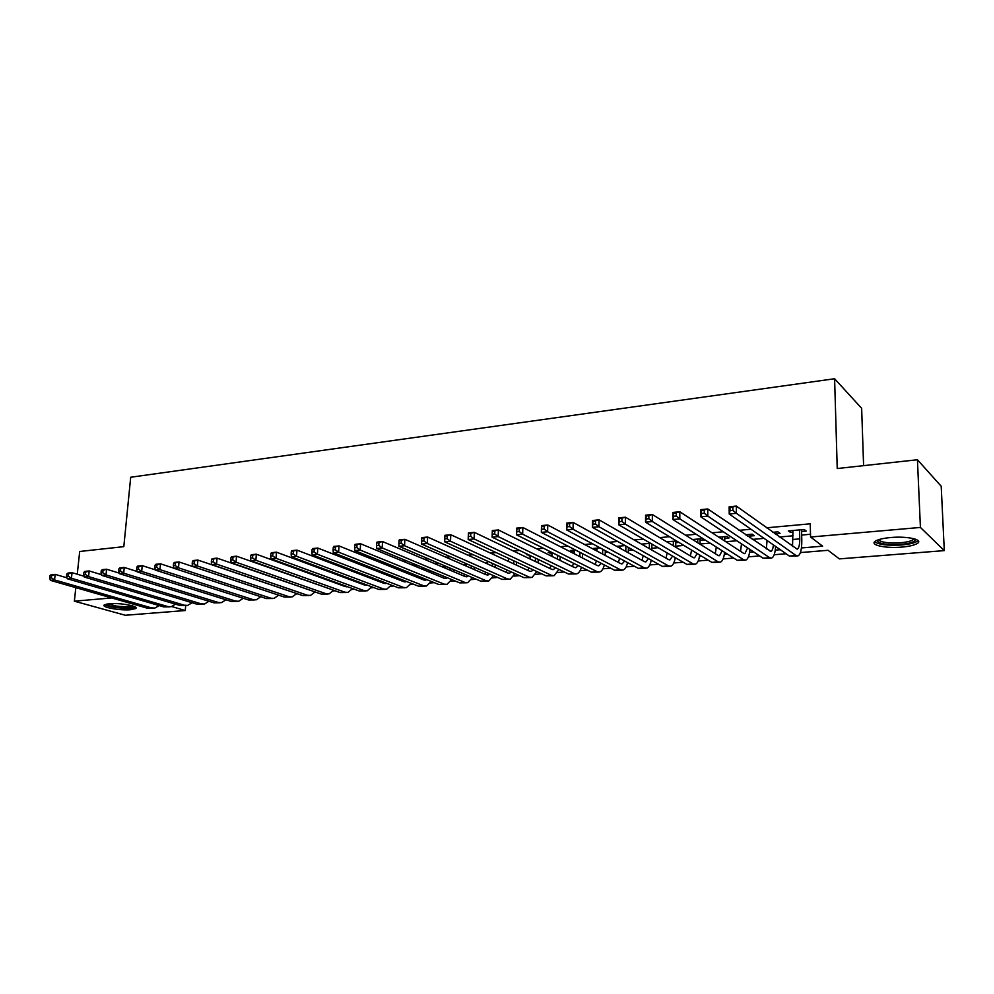 <?xml version="1.0" encoding="UTF-8"?>
<svg xmlns="http://www.w3.org/2000/svg" width="994" height="994" viewBox="0 0 994 994"><rect width="100%" height="100%" fill="white"/><g stroke="black" fill="none" stroke-linecap="round" stroke-linejoin="round"><path stroke-width="1.49" d="M109.29 603.706C120.063 602.612 139.756 606.328 135.582 608.601L130.612 609.72C119.976 610.751 100.382 607.135 104.432 604.812L109.29 603.706M890.823 537.518C907.36 535.952 923.799 539.717 917.313 543.469C914.405 545.221 909.162 546.439 901.608 547.098C885.343 548.576 869.067 544.936 875.428 541.121C878.211 539.419 883.355 538.214 890.823 537.518M863.6 465.639L861.649 408.323L834.6 378.739L130.699 477.244L123.815 546.65L79.694 551.484L77.259 574.221M834.6 378.739L837.234 468.534L917.437 459.75L941.206 486.252L944.3 550.614L839.358 558.889L828.052 550.303L800.418 552.577M185.704 605.557L185.269 610.527L125.306 615.261L74.364 601.184L111.651 597.941M272.965 577.265L272.157 577.328M292.311 575.526L291.13 575.625M311.967 573.749L310.401 573.898M331.959 571.96L329.996 572.134M352.261 570.134L349.9 570.345M372.912 568.27L370.128 568.518M393.922 566.381L390.692 566.679M414.585 566.033L417.207 565.797L414.212 564.555L411.591 564.791M435.807 564.132L437.211 564.008L432.85 562.877M457.377 562.206L454.457 560.939M527.715 554.354L526.335 554.478L530.088 555.708M551.409 552.217L548.191 552.515L552.018 553.757M575.526 550.055L570.419 550.514L574.308 551.757M600.09 547.843L593.008 548.477L596.984 549.732M625.102 545.594L616.628 546.352M650.573 543.308L641.478 544.128M676.529 540.972L666.775 541.842M700.037 540.525L704.336 540.152L702.012 538.673L692.545 539.531M724.763 538.326L729.136 537.928L726.875 536.437L718.799 537.17M749.923 536.077L754.371 535.679L752.185 534.163L745.537 534.76M775.531 533.79L780.054 533.38L777.942 531.852L772.785 532.312M801.437 547.942L822.61 546.166L810.57 537.021L810.247 523.813L766.536 527.814M751.004 529.243L739.064 530.336M723.309 531.778L712.102 532.809M696.148 534.275L685.649 535.232M669.509 536.71L659.681 537.617M643.354 539.108L634.197 539.953M617.696 541.469L609.16 542.252M592.511 543.78L584.584 544.501M567.773 546.041L560.442 546.712M543.482 548.266L536.735 548.887M519.638 550.452L513.426 551.024M496.205 552.602L490.539 553.124M473.181 554.714L468.037 555.186M450.568 556.789L445.921 557.212M428.339 558.827L424.177 559.212M406.496 560.827L402.794 561.163M385.013 562.79L381.771 563.089M363.903 564.729L361.095 564.99M343.141 566.63L340.756 566.853M322.715 568.506L320.751 568.692M302.636 570.345L301.07 570.494M282.88 572.159L281.7 572.271M263.435 573.936L262.627 574.01M282.184 580.471L282.967 580.744M301.045 579.154L302.213 579.055M320.217 577.464L321.77 577.328M339.699 575.75L341.638 575.576M359.493 574.01L361.841 573.799M379.609 572.233L382.379 571.985M400.048 570.432L403.253 570.146M420.822 568.605L424.475 568.282M441.945 566.742L445.734 566.406M463.428 564.853L466.298 564.592M485.258 562.927L487.197 562.753M507.474 560.964L508.431 560.877M582.546 554.354L583.664 554.254M605.259 552.353L608.042 552.105M628.357 550.316L632.855 549.918M651.853 548.241L658.14 547.694M675.746 546.141L683.872 545.42M700.062 544.004L710.101 543.109M725.794 541.73L736.815 540.761M752.309 539.394L764.051 538.363M779.321 537.021L793.075 535.803M801.673 535.045L810.508 534.263M801.586 531.455L806.196 531.044L804.171 529.491L788.379 530.908L790.454 532.449L793.001 532.225M675.746 542.699L678.914 542.413M651.865 544.836L653.033 544.724M619.175 547.756L620.032 547.682M394.109 567.86L396.941 567.611M374.763 569.587L375.993 569.475M917.437 459.75L920.419 527.441L944.3 550.614M75.817 587.653L74.364 601.184M810.57 537.021L920.419 527.441M651.157 560.517L651.778 560.467M675.125 558.516L676.566 558.392M699.503 556.478L701.789 556.28M724.315 554.391L727.484 554.13M749.575 552.279L753.638 551.943M775.27 550.129L780.29 549.707M171.825 606.564L185.269 610.527M786.068 553.757L774.177 554.727M759.64 555.919L748.407 556.851M733.671 558.056L723.098 558.926M708.175 560.156L698.223 560.976M683.126 562.206L673.77 562.977M658.525 564.232L649.753 564.952M634.346 566.22L626.133 566.891M610.589 568.17L602.923 568.804M587.23 570.084L580.098 570.68M564.269 571.972L557.646 572.519M541.693 573.824L535.567 574.333M519.489 575.65L513.848 576.122M497.659 577.452L492.477 577.874M476.176 579.216L471.454 579.601M455.053 580.943L450.767 581.304M434.266 582.658L430.402 582.969M413.815 584.335L410.36 584.621M393.686 585.988L390.63 586.236M373.868 587.616L371.209 587.839M354.361 589.218L352.075 589.405M335.164 590.796L333.238 590.958M316.254 592.349L314.688 592.474M297.641 593.878L296.411 593.977M279.302 595.381L278.407 595.456M790.416 530.734L790.454 532.449M618.541 546.191L618.529 547.408M595.63 548.241L595.605 549.856M573.103 550.266L573.066 551.869M550.937 552.266L550.9 553.857M529.106 555.025L529.094 555.808M792.964 530.498L792.516 546.514M799.549 529.914L799.748 538.872C799.772 544.799 798.928 548.241 797.2 549.197L736.33 506.095L736.417 513.314L796.032 555.522L797.971 555.919C800.58 554.466 801.847 549.284 801.798 540.388L801.549 529.727M732.889 510.407L736.417 513.314L729.211 514.022L729.149 506.816L736.33 506.095L729.981 507.81L730.006 510.692L732.889 510.407L732.864 507.524M730.006 510.692L729.211 514.022L789.373 556.056L797.076 555.981M729.149 506.816L729.981 507.81M915.362 539.158L915.474 539.966C914.356 542.078 909.473 543.544 900.812 544.377C885.915 545.047 878.013 543.668 877.118 540.251M878.46 539.742C881.094 542.401 888.425 543.407 900.427 542.761C906.466 542.227 910.653 541.245 912.977 539.829L913.971 538.736M874.633 541.767C878.845 544.7 887.791 545.768 901.496 544.973C909.001 544.314 914.194 543.109 917.089 541.357L918.009 540.55M133.979 606.402C131.829 608.03 125.816 608.291 115.913 607.185C110.098 606.315 106.905 605.296 106.346 604.116M108.011 603.83L116.323 606.054C123.852 606.949 129.208 606.887 132.401 605.855M104.78 604.613C106.395 605.744 109.887 606.7 115.279 607.483C124.933 608.626 131.643 608.514 135.408 607.135M767.07 540.475L766.312 548.974M775.531 534.287L775.494 532.076M773.431 544.923C773.034 548.676 772.176 550.825 770.847 551.397L707.79 508.953L707.827 516.11L769.592 557.671L771.617 558.056C773.854 557.025 775.183 553.161 775.618 546.452M704.311 513.239L707.827 516.11L700.77 516.793L700.733 509.661L707.79 508.953L701.478 510.655L701.491 513.513L704.311 513.239L704.299 510.369M701.491 513.513L700.77 516.793L763.057 558.206L770.685 558.131M700.733 509.661L701.478 510.655M741.474 543.855L740.567 551.359M747.724 534.573L747.749 536.275M749.948 537.779L749.898 534.374M747.587 547.918L744.966 553.559L743.549 553.298L679.797 511.761L679.809 518.843L743.636 559.784L745.724 560.144C747.948 559.2 749.339 555.634 749.898 549.446M676.293 516.01L679.809 518.843L672.888 519.527L672.888 512.444L679.797 511.761L673.534 513.438L673.522 516.284L676.293 516.01L676.293 513.165M673.522 516.284L672.888 519.527L737.213 560.305L744.754 560.231M672.888 512.444L673.534 513.438M722.501 536.835L722.526 539.593M724.788 541.071L724.75 536.636M722.166 550.763L719.544 555.683L718.078 555.435L652.362 514.507L652.325 521.527L718.128 561.846L720.302 562.206C722.501 561.324 723.93 558.032 724.601 552.304M716.314 547.06L715.27 553.683M648.834 518.719L652.325 521.527L645.541 522.198L645.591 515.19L652.362 514.507L646.137 516.184L646.112 518.992L648.834 518.719L648.846 515.911M646.112 518.992L645.541 522.198L711.828 562.368L719.296 562.293M645.591 515.19L646.137 516.184M697.713 539.071L697.726 542.749M700.062 544.203L700.037 538.86M697.179 553.484L694.57 557.758L693.066 557.522L625.45 517.203L625.388 524.161L693.079 563.884L695.315 564.232C697.49 563.412 698.968 560.343 699.726 555.037M691.563 550.08L690.42 555.944M621.896 521.378L625.388 524.161L618.74 524.807L618.815 517.874L625.45 517.203L619.262 518.868L619.237 521.651L621.896 521.378L621.933 518.595M619.237 521.651L618.74 524.807L686.891 564.393L694.284 564.319M618.815 517.874L619.262 518.868M673.348 541.258L673.348 545.768M675.746 547.197L675.746 541.047M672.59 556.093L670.031 559.808L668.477 559.572L599.059 519.85L598.972 526.745L668.465 565.884L670.776 566.232C672.926 565.449 674.429 562.592 675.274 557.646M667.198 552.95L665.98 558.143M595.493 524L598.972 526.745L592.436 527.379L592.548 520.508L599.059 519.85L592.921 521.49L592.871 524.248L595.493 524L595.53 521.229M592.871 524.248L592.436 527.379L662.377 566.381L669.707 566.307M592.548 520.508L592.921 521.49M643.478 543.942L643.478 545.271M649.405 543.407L649.38 548.638M651.84 550.055L651.865 544.053M648.411 558.591L645.914 561.821L644.323 561.585L573.178 522.446L573.053 529.28L644.286 567.847L646.647 568.183C648.784 567.45 650.312 564.778 651.219 560.156M643.23 555.696L641.962 560.293M569.574 526.559L573.053 529.28L566.642 529.901L566.779 523.08L573.178 522.446L567.065 524.074L567.015 526.808L569.574 526.559L569.637 523.813M567.015 526.808L566.642 529.901L638.297 568.344L645.553 568.27M566.779 523.08L567.065 524.074M620.045 546.054L620.02 548.228M625.86 546.017L625.81 551.409M628.332 552.801L628.382 547.421M624.63 561.001L622.219 563.797L620.567 563.573L547.769 524.994L547.619 531.765L620.504 569.786L622.94 570.109C625.052 569.413 626.593 566.903 627.574 562.579M619.647 558.33L618.355 562.405M544.153 529.069L547.619 531.765L541.332 532.374L541.494 525.615L547.769 524.994L541.705 526.609L541.643 529.317L544.153 529.069L544.215 526.36M541.643 529.317L541.332 532.374L614.627 570.258L621.809 570.196M541.494 525.615L541.705 526.609M596.996 548.116L596.959 551.061M602.699 549.247L602.637 554.068M605.222 555.435L605.284 550.626M601.233 563.337L598.91 565.735L597.232 565.524L522.844 527.491L522.658 534.2L597.145 571.687L599.63 571.997C601.718 571.326 603.283 568.978 604.315 564.927M596.437 560.852L595.145 564.455M519.216 531.529L522.658 534.2L516.495 534.809L516.681 528.112L522.844 527.491L516.818 529.094L516.743 531.778L519.216 531.529L519.29 528.845M516.743 531.778L516.495 534.809L591.368 572.159L598.475 572.084M516.681 528.112L516.818 529.094M574.346 550.154L574.271 553.782M579.924 552.329L579.85 556.64M582.484 557.982L582.559 553.683M578.21 565.598L575.998 567.649L574.284 567.437L498.379 529.939L498.168 536.598L574.172 573.55L576.719 573.849C578.781 573.215 580.359 571.003 581.44 567.201M573.6 563.287L572.32 566.468M494.726 533.952L498.168 536.598L492.117 537.182L492.328 530.548L498.379 529.939L492.39 531.529L492.303 534.188L494.726 533.952L494.813 531.293M492.303 534.188L492.117 537.182L568.493 574.01L575.538 573.948M492.328 530.548L492.39 531.529M552.043 552.54L551.956 556.416M557.522 555.273L557.435 559.113M560.119 560.442L560.206 556.603M555.559 567.785L553.472 569.525L551.72 569.326L474.362 532.349L474.126 538.947L551.583 575.389L554.18 575.675L558.926 569.4M551.136 565.648L549.868 568.444M470.696 536.325L474.126 538.947L468.174 539.518L468.422 532.946L474.362 532.349L468.41 533.927L468.311 536.561L470.696 536.325L470.783 533.691M468.311 536.561L468.174 539.518L545.992 575.837L552.975 575.774M468.422 532.946L468.41 533.927M530.1 555.497L530.013 558.951M535.468 558.094L535.381 561.511M538.127 562.828L538.201 559.411M533.269 569.897L531.318 571.376L529.529 571.177L450.779 534.71L450.506 541.245L529.367 577.191L532.026 577.477L536.785 571.538M529.019 567.922L527.789 570.37M444.865 536.275L444.952 535.294L450.779 534.71L444.865 536.275L444.753 538.897L447.089 538.661L447.201 536.039M447.089 538.661L450.506 541.245L444.678 541.817L523.875 577.638L530.784 577.576M444.678 541.817L444.753 538.897M508.506 558.342L508.406 561.399M513.774 560.802L513.687 563.846M516.47 565.139L516.557 562.107M511.338 571.96L509.524 573.19L507.698 573.004L427.619 537.033L427.333 543.519L507.524 578.968L510.22 579.241L515.004 573.625M507.251 570.121L506.07 572.271M421.742 538.586L421.891 537.605L427.619 537.033L421.742 538.586L421.63 541.183L423.916 540.947L424.04 538.363M423.916 540.947L427.333 543.519L421.593 544.078L502.119 579.403L508.965 579.34M421.593 544.078L421.63 541.183M487.246 561.076L487.159 563.772M492.428 563.412L492.341 566.095M495.174 567.375L495.26 564.704M489.744 573.973L486.24 574.793L404.869 539.32L404.558 545.743L486.029 580.707L488.787 580.981L493.571 575.65M485.83 572.258L484.699 574.122M399.029 540.86L399.253 539.879L404.869 539.32L399.029 540.86L398.905 543.42L401.166 543.209L401.29 540.624M401.166 543.209L404.558 545.743L398.929 546.29L480.711 581.142L487.507 581.08M398.929 546.29L398.905 543.42M466.335 563.697L466.236 566.071M471.417 565.934L471.318 568.295M474.2 569.55L474.3 567.201M468.472 575.924L465.117 576.557L382.528 541.556L382.193 547.93L464.894 582.434L467.689 582.695L472.473 577.626M464.732 574.333L463.676 575.948M376.726 543.084L376.999 542.103L382.528 541.556L376.726 543.084L376.589 545.631L378.801 545.408L378.938 542.861M378.801 545.408L382.193 547.93L376.664 548.464L459.663 582.857L466.385 582.795M376.664 548.464L376.589 545.631M445.734 566.245L445.66 568.307M450.742 568.369L450.63 570.419M453.562 571.662L453.674 569.612M447.536 577.837L444.33 578.297L360.573 543.755L360.213 550.067L444.094 584.124L446.927 584.373L451.711 579.564M443.97 576.358L442.989 577.738M354.808 545.271L355.144 544.302L360.573 543.755L354.808 545.271L354.659 547.793L356.846 547.582L356.983 545.047M356.846 547.582L360.213 550.067L354.783 550.601L438.938 584.534L445.61 584.484M354.783 550.601L354.659 547.793M425.469 568.692L425.395 570.481M430.39 570.73L430.253 572.494M433.247 573.724L433.359 571.96M426.923 579.688L423.879 579.999L339.004 545.917L338.619 552.179L423.618 585.789L426.501 586.025L431.272 581.44M423.531 578.322L422.624 579.502M333.276 547.421L333.661 546.452L339.004 545.917L333.276 547.421L333.114 549.931L335.264 549.719L335.413 547.209M335.264 549.719L338.619 552.179L333.276 552.701L418.549 586.199L425.159 586.137M333.276 552.701L333.114 549.931M405.515 571.065L405.44 572.594M413.765 565.685L413.815 564.592M410.348 573.016L410.199 574.507M406.608 581.502L403.75 581.689L317.794 548.042L317.397 554.254L403.465 587.417L406.397 587.665L411.143 583.292M403.39 580.247L402.57 581.229M312.104 549.533L312.551 548.564L317.794 548.042L312.104 549.533L311.942 552.018L314.042 551.819L314.216 549.322M314.042 551.819L317.397 554.254L312.153 554.764L398.482 587.827L405.03 587.777M413.231 575.725L413.355 574.221M312.153 554.764L311.942 552.018M385.871 573.364L385.796 574.656M394.096 568.046L394.171 566.493M390.617 575.228L390.456 576.483M386.591 583.279L383.933 583.341L296.957 550.129L296.547 556.292L383.634 589.032L386.604 589.268L391.338 585.093M383.572 582.111L382.839 582.919M291.304 551.608L291.801 550.651L296.957 550.129L291.304 551.608L291.13 554.08L293.205 553.869L293.367 551.409M293.205 553.869L296.547 556.292L291.379 556.802L378.726 589.43L385.212 589.38M393.537 577.688L393.661 576.421M291.379 556.802L291.13 554.08M366.525 575.588L366.463 576.669M371.694 568.382L371.657 569.127M374.726 570.32L374.8 569.015M371.16 577.365L370.998 578.396M366.873 585.006L364.425 584.969L276.469 552.179L276.034 558.293L364.115 590.622L367.109 590.846L371.831 586.858M364.04 583.938L363.406 584.584M270.853 553.658L271.412 552.689L276.469 552.179L270.853 553.658L270.679 556.106L272.704 555.894L272.878 553.447M272.704 555.894L276.034 558.293L270.964 558.79L359.281 591.008L365.717 590.958M374.129 579.601L374.253 578.545M270.964 558.79L270.679 556.106M347.465 577.75L347.415 578.62M352.609 570.258L352.547 571.351M355.653 572.544L355.715 571.451M352 579.44L351.851 580.285M347.428 586.684L345.229 586.572L256.328 554.205L255.88 560.268L344.893 592.188L347.925 592.399L352.621 588.585M250.749 555.658L251.345 554.702L256.328 554.205L250.749 555.658L250.563 558.094L252.563 557.895L252.737 555.46M252.563 557.895L255.88 560.268L250.886 560.753L340.134 592.573L346.508 592.511M355.02 581.465L355.144 580.62M250.886 560.753L250.563 558.094M333.773 572.643L333.723 573.526M336.867 574.694L336.916 573.811M333.114 581.465L332.978 582.111M328.244 588.324L236.522 556.193L236.05 562.206L325.97 593.716L329.039 593.927L333.711 590.274M328.703 579.862L328.641 580.533M230.968 557.634L231.627 556.677L236.522 556.193L230.968 557.634L230.782 560.044L232.745 559.846L232.931 557.435M232.745 559.846L236.05 562.206L231.142 562.679L321.286 594.101L327.598 594.052M336.208 583.292L336.307 582.633M231.142 562.679L230.782 560.044M315.222 574.942L315.185 575.638M318.353 576.793L318.403 576.098M309.296 589.927L217.04 558.143L216.555 564.107L307.332 595.232L310.426 595.443L315.073 591.939M211.523 559.585L212.219 558.628L217.04 558.143L211.523 559.585L211.324 561.97L213.263 561.772L213.462 559.386M213.263 561.772L216.555 564.107L211.722 564.58L302.71 595.605L308.985 595.555M211.722 564.58L211.324 561.97M290.546 591.467L197.881 560.057L197.371 565.984L288.968 596.723L292.112 596.922L296.721 593.567M192.401 561.486L193.134 560.541L197.881 560.057L192.401 561.486L192.19 563.859L194.091 563.673L194.29 561.299M194.091 563.673L197.371 565.984L192.625 566.443L284.421 597.096L290.646 597.046M192.625 566.443L192.19 563.859M271.847 592.896L179.032 561.958L178.51 567.822L270.89 598.202L274.058 598.388L278.631 595.157M173.577 563.362L174.36 562.418L179.032 561.958L173.577 563.362L173.366 565.723L175.23 565.536L175.441 563.176M175.23 565.536L178.51 567.822L173.838 568.282L266.417 598.562L272.58 598.512M173.838 568.282L173.366 565.723M155.064 565.213L154.84 567.549L156.679 567.363L156.903 565.039L155.064 565.213L155.896 564.269L160.481 563.809L159.947 569.637L253.072 599.643L256.266 599.829L260.813 596.735M173.813 568.17L160.481 563.809L156.903 565.039M156.679 567.363L159.947 569.637L155.35 570.096L248.662 600.003L254.775 599.954M155.35 570.096L154.84 567.549M136.849 567.04L136.625 569.351L138.427 569.177L138.651 566.853L136.849 567.04L137.706 566.095L142.229 565.636L141.682 571.426L235.528 601.072L238.746 601.258L243.257 598.276M155.3 569.835L142.229 565.636L138.651 566.853M138.427 569.177L141.682 571.426L137.16 571.873L231.18 601.42L237.243 601.37M137.16 571.873L136.625 569.351M118.92 568.829L118.684 571.128L120.46 570.954L120.696 568.655L118.92 568.829L119.827 567.885L124.262 567.437L123.703 573.178L218.233 602.476L221.476 602.65L225.961 599.78M137.073 571.475L124.262 567.437L120.696 568.655M120.46 570.954L123.703 573.178L119.255 573.613L213.946 602.824L219.96 602.774M119.255 573.613L118.684 571.128M101.264 570.593L101.028 572.867L102.78 572.693L103.016 570.419L101.264 570.593L102.208 569.649L106.582 569.214L106.01 574.917L201.186 603.855L204.466 604.029L208.902 601.271M119.131 573.091L106.582 569.214L103.016 570.419M102.78 572.693L106.01 574.917L101.624 575.34L196.974 604.203L202.938 604.153M101.624 575.34L101.028 572.867M83.894 572.32L83.658 574.582L85.385 574.42L85.621 572.146L83.894 572.32L84.875 571.388L89.187 570.954L88.59 576.619L184.399 605.222L187.692 605.396L192.09 602.724M101.463 574.681L89.187 570.954L85.621 572.146M85.385 574.42L88.59 576.619L84.279 577.029L180.237 605.57L186.151 605.52M84.279 577.029L83.658 574.582M66.784 574.035L66.548 576.271L68.251 576.11L68.487 573.861L66.784 574.035L67.803 573.103L72.053 572.681L71.444 578.284L167.837 606.576L171.167 606.738L175.528 604.166M84.08 576.259L72.053 572.681L68.487 573.861M68.251 576.11L71.444 578.284L67.194 578.707L163.737 606.899L169.601 606.862M67.194 578.707L66.548 576.271M49.949 575.712L49.7 577.936L51.377 577.775L51.626 575.551L49.949 575.712L51.005 574.78L55.179 574.37L54.558 579.937L151.523 607.893L154.865 608.055L159.189 605.582M66.958 577.812L55.179 574.37L51.626 575.551M51.377 577.775L54.558 579.937L50.383 580.347L147.472 608.229L153.3 608.179M50.383 580.347L49.7 577.936M799.748 538.872L793.15 539.444M796.032 555.522L789.373 556.056M768.648 541.568L767.082 541.705M769.592 557.671L763.057 558.206M743.636 559.784L737.213 560.305M718.128 561.846L711.828 562.368M693.079 563.884L686.891 564.393M668.465 565.884L662.377 566.381M644.286 567.847L638.297 568.344M620.504 569.786L614.627 570.258M597.145 571.687L591.368 572.159M574.172 573.55L568.493 574.01M551.583 575.389L545.992 575.837M529.367 577.191L523.875 577.638M507.524 578.968L502.119 579.403M492.365 565.574L491.359 565.661M486.029 580.707L480.711 581.142M471.367 567.388L469.615 567.549M464.894 582.434L459.663 582.857M450.717 569.189L448.232 569.4M444.094 584.124L438.938 584.534M430.377 570.954L427.196 571.227M423.618 585.789L418.549 586.199M409.702 572.755L406.509 573.029M403.465 587.417L398.482 587.827M388.915 574.557L386.144 574.793M383.634 589.032L378.726 589.43M368.463 576.334L366.475 576.508M364.115 590.622L359.281 591.008M348.347 578.073L347.44 578.16M344.893 592.188L340.134 592.573M325.97 593.716L321.286 594.101M307.332 595.232L302.71 595.605M288.968 596.723L284.421 597.096M270.89 598.202L266.417 598.562M253.072 599.643L248.662 600.003M235.528 601.072L231.18 601.42M218.233 602.476L213.946 602.824M201.186 603.855L196.974 604.203M184.399 605.222L180.237 605.57M167.837 606.576L163.737 606.899M151.523 607.893L147.472 608.229M914.095 538.773L915.474 539.966M912.914 538.475L912.977 539.829M770.847 551.397L770.226 551.446M744.966 553.559L744.32 553.608M719.544 555.683L718.873 555.733M694.57 557.758L693.887 557.82M670.031 559.808L669.322 559.87M645.914 561.821L645.181 561.883M622.219 563.797L621.461 563.859M598.91 565.735L598.139 565.797M575.998 567.649L575.215 567.711M553.472 569.525L552.664 569.599M531.318 571.376L530.498 571.438M509.524 573.19L508.692 573.265M488.091 574.979L487.234 575.054M467.006 576.744L466.136 576.806M446.256 578.471L445.362 578.545M425.83 580.173L424.923 580.247M405.726 581.85L404.819 581.925M385.933 583.503L385.013 583.577M366.463 585.118L365.519 585.205M347.279 586.721L346.334 586.808M328.206 588.311L327.436 588.373"/></g></svg>

